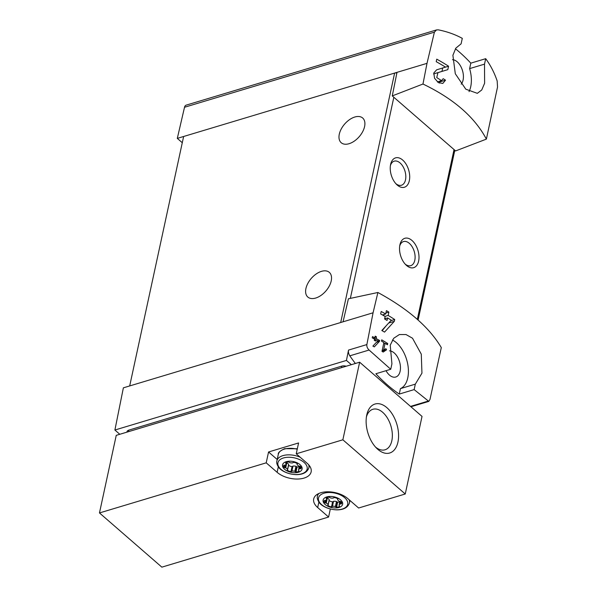 <?xml version="1.0" encoding="UTF-8"?>
<svg xmlns="http://www.w3.org/2000/svg" width="597" height="597" viewBox="0 0 597 597"><rect width="100%" height="100%" fill="white"/><g stroke="black" fill="none" stroke-linecap="round" stroke-linejoin="round"><path stroke-width="0.9" d="M486.376 139.123C474.719 117.109 453.578 98.744 422.967 84.028L392.266 95.901L455.608 150.929L486.376 139.123L497.532 87.005L497.174 80.983C494.361 72.677 490.533 65.245 485.689 58.685L484.51 64.14L484.622 83.214L481.757 89.96L477.324 93.333L465.794 89.192L455.302 73.752L452.899 55.305L455.847 48.133L461.108 43.82L462.294 38.357C455.063 34.425 447.071 31.589 438.325 29.85L436.489 29.932L186.152 105.147A5.112 3.022 73.3 0 0 184.518 107.266L177.302 138.385L182.279 142.713M422.967 84.028L427.004 63.342L434.407 32.163L436.489 29.932M441.564 80.617L436.75 77.588L437.952 72.633L447.817 69.64L448.556 66.207A153.429 84.55 -167.8 0 0 436.758 59.17L436.213 61.678A153.429 84.55 12.2 0 1 445.519 67.125L436.631 69.827L433.78 73.013L434.564 78.282L438.317 82.565L442.787 83.446L445.534 80.177A153.429 84.55 -167.8 0 0 443.19 78.692L441.564 80.617L437.37 81.886M379.431 341.417L379.625 340.514A153.429 84.55 -167.8 0 0 376.117 338.544L376.476 336.872A153.429 84.55 -167.8 0 0 375.185 336.163L374.826 337.835A153.429 84.55 -167.8 0 0 372.506 336.596L372.237 337.85A153.429 84.55 12.2 0 1 374.55 339.089L374.282 340.335A153.429 84.55 12.2 0 1 375.573 341.044L375.849 339.79A153.429 84.55 12.2 0 1 377.804 340.88L372.879 346.103A153.429 84.55 12.2 0 1 374.304 346.879L379.431 341.417L376.461 342.312M377.894 292.493L373.073 312.791L343.066 321.805L348.402 298.798L377.894 292.493C408.139 308.925 429.273 327.29 441.302 347.588L429.989 399.415L428.795 401.378L414.139 389.602L399.266 394.072L400.445 388.617A26.081 15.41 73.3 0 0 407.885 365.028A26.081 15.41 73.3 0 0 392.416 340.014M373.073 312.791L366.864 344.573C366.64 346.573 367.386 348.394 369.095 350.036L349.82 355.827A153.429 90.669 73.3 0 0 355.372 363.483M414.139 389.602L415.318 384.147L421.945 373.155L421.288 354.17L412.512 338.223L406.005 334.536L399.363 334.551L393.684 338.298L390.229 345.2L391.923 363.819L390.744 369.274L369.095 350.036M383.58 350.267L385.087 343.297A153.429 84.55 12.2 0 1 387.446 344.775L387.714 343.529A153.429 84.55 -167.8 0 0 381.722 339.857L381.453 341.111A153.429 84.55 12.2 0 1 383.886 342.566L381.99 351.327A153.429 84.55 12.2 0 1 383.192 352.058L386.565 349.797L385.908 348.715L382.125 350.708M394.318 321.328L394.707 319.514A153.429 84.55 -167.8 0 0 388.154 315.432L388.871 312.097A153.429 84.55 -167.8 0 0 386.408 310.649L385.684 313.985A153.429 84.55 -167.8 0 0 381.199 311.47L380.662 313.97A153.429 84.55 12.2 0 1 385.147 316.485L384.602 318.992A153.429 84.55 12.2 0 1 387.072 320.44L387.61 317.932A153.429 84.55 12.2 0 1 391.296 320.186L381.811 330.514A153.429 84.55 12.2 0 1 384.535 332.111L394.318 321.328L388.729 323.007M359.64 362.2L342.865 439.795L405.251 493.995L422.027 416.407L359.64 362.2L116.243 435.355L99.468 512.942L161.854 567.15L328.596 517.039L330.328 509.017M405.251 493.995L358.625 508.01L347.708 498.525A19.432 10.709 12.2 0 0 327.499 491.794A19.432 10.709 12.2 0 0 313.701 498.928A19.432 10.709 12.2 0 0 317.679 507.547L328.596 517.039M342.865 439.795L296.239 453.802L298.582 442.959L268.553 451.981L266.21 462.832L99.468 512.942M278.321 466.802L277.127 472.317A19.432 10.709 12.2 0 0 297.336 479.048A19.432 10.709 12.2 0 0 311.134 471.914A19.432 10.709 12.2 0 0 307.156 463.287L296.239 453.802M277.127 472.317L266.21 462.832M126.87 432.161L126.96 431.75A5.112 2.821 12.2 0 1 128.84 430.124L341.827 366.11A5.112 2.821 12.2 0 1 346.215 366.237M366.864 344.573L348.521 350.081L346.439 360.431L114.9 430.027L119.803 434.288M346.439 360.431L351.349 364.692M389.498 350.849A13.552 8.007 -106.7 0 1 399.878 363.013A13.552 8.007 -106.7 0 1 395.729 377.028A13.552 8.007 -106.7 0 1 386.02 370.692M390.744 369.274L375.871 373.744A153.429 90.669 73.3 0 0 399.266 394.072M390.617 164.429A15.343 9.067 -106.7 0 1 402.893 160.235A15.343 9.067 -106.7 0 1 409.191 181.264A15.343 9.067 -106.7 0 1 396.617 184.473A15.343 9.067 -106.7 0 1 390.602 164.466A15.343 9.067 -106.7 0 1 390.617 164.429M399.908 244.845A15.343 9.067 -106.7 0 1 412.191 240.658A15.343 9.067 -106.7 0 1 418.49 261.68A15.343 9.067 -106.7 0 1 405.908 264.889A15.343 9.067 -106.7 0 1 399.9 244.882A15.343 9.067 -106.7 0 1 399.908 244.845M343.066 321.805L123.37 387.834L114.9 430.027M485.689 58.685L470.809 63.155A153.429 90.669 73.3 0 0 455.429 48.753M427.004 63.342L396.998 72.356L392.266 95.901M396.998 72.356L394.624 73.073A3.067 1.694 12.2 0 1 396.856 73.043M340.693 322.522L394.624 73.073L183.63 136.489L129.691 385.938M354.827 117.012A16.365 9.642 131 0 1 362.678 118.012A16.365 9.642 131 0 1 362.648 131.721A16.365 9.642 131 0 1 349.058 143.713A16.365 9.642 131 0 1 341.208 142.72A16.365 9.642 131 0 1 341.238 129.004A16.365 9.642 131 0 1 354.827 117.012M321.462 271.359A16.365 9.642 131 0 1 329.305 272.351A16.365 9.642 131 0 1 329.283 286.06A16.365 9.642 131 0 1 315.686 298.052A16.365 9.642 131 0 1 307.836 297.06A16.365 9.642 131 0 1 307.865 283.351A16.365 9.642 131 0 1 321.462 271.359M399.699 246.016A12.574 7.433 -106.7 0 1 403.505 241.576A12.574 7.433 -106.7 0 1 414.243 251.479A12.574 7.433 -106.7 0 1 410.743 265.665A12.574 7.433 -106.7 0 1 405.117 264.053M390.408 165.6A12.574 7.433 -106.7 0 1 394.214 161.16A12.574 7.433 -106.7 0 1 404.953 171.063A12.574 7.433 -106.7 0 1 401.453 185.242A12.574 7.433 -106.7 0 1 395.826 183.637M183.63 136.489L177.302 138.385M461.197 84.17A13.552 8.007 73.3 0 0 463.085 80.05A13.552 8.007 73.3 0 0 460.914 66.685A13.552 8.007 73.3 0 0 452.466 59.685M469.041 91.632A26.081 15.41 73.3 0 0 469.63 68.618L470.809 63.155M484.51 64.14L469.63 68.618M415.318 384.147L400.445 388.617M348.521 350.081A5.112 3.022 73.3 0 0 349.82 355.827M366.759 414.967A25.574 15.112 -106.7 0 1 387.229 407.982A25.574 15.112 -106.7 0 1 397.721 443.026A25.574 15.112 -106.7 0 1 376.767 448.377A25.574 15.112 -106.7 0 1 366.745 415.034A25.574 15.112 -106.7 0 1 366.759 414.967M277.195 459.489L268.553 451.981M366.424 416.84A21.141 12.492 -106.7 0 1 372.849 409.296A21.141 12.492 -106.7 0 1 390.901 425.952A21.141 12.492 -106.7 0 1 385.02 449.795A21.141 12.492 -106.7 0 1 375.498 447.041M286.239 461.682A9.97 5.492 12.2 0 1 302.03 467.608A9.97 5.492 12.2 0 1 288.694 471.615A9.97 5.492 12.2 0 1 286.239 461.682M298.769 470.54A0.716 0.396 12.2 0 1 298.97 471.026A3.783 2.082 12.2 0 1 296.03 471.906A0.716 0.396 12.2 0 1 295.299 471.585A0.716 0.396 12.2 0 0 294.851 471.309A3.783 2.082 12.2 0 0 291.888 471.115A0.716 0.396 12.2 0 0 291.567 471.339A0.716 0.396 12.2 0 1 290.978 471.578A3.783 2.082 12.2 0 1 287.493 470.272A0.716 0.396 12.2 0 1 287.455 469.794A0.716 0.396 12.2 0 0 287.553 469.488A3.783 2.082 12.2 0 0 285.694 467.876A0.716 0.396 12.2 0 0 285.12 467.764A0.716 0.396 12.2 0 1 284.329 467.526A3.783 2.082 12.2 0 1 283.545 465.839A3.783 2.082 12.2 0 1 283.784 465.332A0.716 0.396 12.2 0 1 284.485 465.182A0.716 0.396 12.2 0 0 285.023 465.153A3.783 2.082 12.2 0 0 286.105 464.048A3.783 2.082 12.2 0 0 286.127 463.727A0.716 0.396 12.2 0 0 285.881 463.399A0.716 0.396 12.2 0 1 285.672 462.914A3.783 2.082 12.2 0 1 288.62 462.026A0.716 0.396 12.2 0 1 289.351 462.354A0.716 0.396 12.2 0 0 289.791 462.63A3.783 2.082 12.2 0 0 292.761 462.824A0.716 0.396 12.2 0 0 293.082 462.6A0.716 0.396 12.2 0 1 293.672 462.362A3.783 2.082 12.2 0 1 297.157 463.668A0.716 0.396 12.2 0 1 297.187 464.138A0.716 0.396 12.2 0 0 297.09 464.451A3.783 2.082 12.2 0 0 298.955 466.063A0.716 0.396 12.2 0 0 299.522 466.167A0.716 0.396 12.2 0 1 300.321 466.414A3.783 2.082 12.2 0 1 301.104 468.1A3.783 2.082 12.2 0 1 300.858 468.608A0.716 0.396 12.2 0 1 300.164 468.757A0.716 0.396 12.2 0 0 299.627 468.787A3.783 2.082 12.2 0 0 298.537 469.884A3.783 2.082 12.2 0 0 298.515 470.212A0.716 0.396 12.2 0 0 298.769 470.54M326.79 496.92A9.97 5.492 12.2 0 1 342.588 502.838A9.97 5.492 12.2 0 1 329.245 506.846A9.97 5.492 12.2 0 1 326.79 496.92M339.32 505.771A0.716 0.396 12.2 0 1 339.521 506.256A3.783 2.082 12.2 0 1 336.581 507.144A0.716 0.396 12.2 0 1 335.85 506.816A0.716 0.396 12.2 0 0 335.41 506.54A3.783 2.082 12.2 0 0 332.439 506.346A0.716 0.396 12.2 0 0 332.119 506.569A0.716 0.396 12.2 0 1 331.529 506.808A3.783 2.082 12.2 0 1 328.044 505.502A0.716 0.396 12.2 0 1 328.007 505.032A0.716 0.396 12.2 0 0 328.104 504.726A3.783 2.082 12.2 0 0 326.246 503.107A0.716 0.396 12.2 0 0 325.671 503.002A0.716 0.396 12.2 0 1 324.88 502.756A3.783 2.082 12.2 0 1 324.096 501.07A3.783 2.082 12.2 0 1 324.335 500.562A0.716 0.396 12.2 0 1 325.037 500.42A0.716 0.396 12.2 0 0 325.574 500.383A3.783 2.082 12.2 0 0 326.656 499.286A3.783 2.082 12.2 0 0 326.678 498.965A0.716 0.396 12.2 0 0 326.432 498.629A0.716 0.396 12.2 0 1 326.223 498.144A3.783 2.082 12.2 0 1 329.171 497.264A0.716 0.396 12.2 0 1 329.902 497.592A0.716 0.396 12.2 0 0 330.342 497.861A3.783 2.082 12.2 0 0 333.313 498.055A0.716 0.396 12.2 0 0 333.633 497.831A0.716 0.396 12.2 0 1 334.223 497.592A3.783 2.082 12.2 0 1 337.708 498.898A0.716 0.396 12.2 0 1 337.738 499.376A0.716 0.396 12.2 0 0 337.648 499.682A3.783 2.082 12.2 0 0 339.506 501.301A0.716 0.396 12.2 0 0 340.074 501.405A0.716 0.396 12.2 0 1 340.872 501.652A3.783 2.082 12.2 0 1 341.656 503.338A3.783 2.082 12.2 0 1 341.409 503.838A0.716 0.396 12.2 0 1 340.715 503.987A0.716 0.396 12.2 0 0 340.178 504.025A3.783 2.082 12.2 0 0 339.089 505.122A3.783 2.082 12.2 0 0 339.066 505.443A0.716 0.396 12.2 0 0 339.32 505.771M299.246 466.608A3.783 2.082 12.2 0 1 297.112 466.906A0.716 0.396 12.2 0 1 296.381 466.578L295.299 471.585M288.523 465.22A0.716 0.396 12.2 0 0 288.575 465.264A3.783 2.082 12.2 0 0 292.06 466.57A0.716 0.396 12.2 0 0 292.649 466.332A0.716 0.396 12.2 0 1 292.97 466.108A3.783 2.082 12.2 0 1 295.933 466.302A0.716 0.396 12.2 0 1 296.381 466.578M286.381 462.765A0.716 0.396 12.2 0 1 286.776 462.869A3.783 2.082 12.2 0 1 288.635 464.481A0.716 0.396 12.2 0 1 288.575 464.764M339.797 501.838A3.783 2.082 12.2 0 1 337.663 502.137A0.716 0.396 12.2 0 1 336.932 501.808L335.85 506.816M329.074 500.45A0.716 0.396 12.2 0 0 329.126 500.502A3.783 2.082 12.2 0 0 332.611 501.808A0.716 0.396 12.2 0 0 333.201 501.562A0.716 0.396 12.2 0 1 333.522 501.346A3.783 2.082 12.2 0 1 336.492 501.54A0.716 0.396 12.2 0 1 336.932 501.808M326.94 498.002A0.716 0.396 12.2 0 1 327.328 498.099A3.783 2.082 12.2 0 1 329.186 499.719A0.716 0.396 12.2 0 1 329.126 499.995M386.565 349.797L382.028 351.163M385.087 343.297L383.632 343.738M387.714 343.529L386.192 343.984M379.625 340.514L377.565 341.133M376.117 338.544L374.461 339.036M376.476 336.872L374.931 337.335M374.826 337.835L373.155 338.335M375.849 339.79L374.297 340.26M382.162 330.716L385.975 326.014M394.707 319.514L390.848 320.679M388.154 315.432L384.975 316.388M385.52 318.559L384.826 317.955M388.871 312.097L385.901 312.992M383.767 315.701L384.028 314.485M385.684 313.985L382.453 314.955M387.61 317.932L384.64 318.828M439.317 83.095A7.418 4.38 73.3 0 0 439.676 81.938L439.041 81.386M445.534 80.177L439.676 81.938M437.952 72.633L433.9 73.849A4.351 2.567 73.3 0 0 433.616 73.968M433.9 73.849L441.959 71.401L442.698 67.968M448.556 66.207L445.511 67.125M128.504 431.668L128.84 430.124M341.491 367.655L341.827 366.11M454.041 149.571L417.333 319.335M393.833 97.259L350.349 298.381M434.407 32.163L184.518 107.266M427.945 401.169L410.512 406.408M318.873 502.032L317.679 507.547M283.441 457.981A14.94 8.231 12.2 0 1 307.104 466.861A14.94 8.231 12.2 0 1 287.112 472.869A14.94 8.231 12.2 0 1 283.441 457.981M308.664 464.764A16.365 9.015 12.2 0 1 308.895 467.772C307.276 472.294 303.119 474.578 296.44 474.645C286.53 474.339 280.053 469.69 278.583 467.16C276.933 464.69 276.374 462.585 276.904 460.854A16.365 9.015 12.2 0 1 282.911 455.638A16.365 9.015 12.2 0 1 300.164 457.22M276.904 460.854L278.314 454.332A16.365 9.015 12.2 0 1 284.321 449.116A16.365 9.015 12.2 0 1 297.231 449.213M323.992 493.219A14.94 8.231 12.2 0 1 347.663 502.092A14.94 8.231 12.2 0 1 327.663 508.099A14.94 8.231 12.2 0 1 323.992 493.219M349.118 499.749A16.365 9.015 12.2 0 1 349.446 503.01C347.827 507.525 343.678 509.816 336.992 509.875C327.081 509.577 320.604 504.928 319.134 502.398C317.485 499.92 316.925 497.816 317.455 496.092A16.365 9.015 12.2 0 1 318.902 493.45M297.112 466.906L296.03 471.906M295.933 466.302L294.851 471.309M292.97 466.108L291.888 471.115M292.649 466.332L291.567 471.339M292.06 466.57L290.978 471.578M288.575 465.264L287.493 470.272M288.635 464.481L287.553 469.488M286.776 462.869L285.694 467.876M285.799 464.63L285.12 467.764M284.829 465.197L284.329 467.526M286.426 462.347L286.127 463.727M286.06 462.556L285.881 463.399M297.239 463.765L297.157 464.167M301.089 467.541L300.858 468.608M300.604 466.697L300.164 468.757M300.164 466.309L299.627 468.787M337.663 502.137L336.581 507.144M336.492 501.54L335.41 506.54M333.522 501.346L332.439 506.346M333.201 501.562L332.119 506.569M332.611 501.808L331.529 506.808M329.126 500.502L328.044 505.502M329.186 499.719L328.104 504.726M327.328 498.099L326.246 503.107M326.35 499.868L325.671 503.002M325.38 500.428L324.88 502.756M326.977 497.585L326.678 498.965M326.611 497.786L326.432 498.629M337.79 498.995L337.708 499.398M341.641 502.778L341.409 503.838M341.156 501.928L340.715 503.987M340.715 501.54L340.178 504.025M454.817 150.243L418.109 320.022M428.803 401.4L410.93 406.773M308.895 467.772L309.358 465.615M297.328 448.765L284.657 448.683C279.948 450.944 277.836 452.832 278.314 454.332M349.446 503.01L349.984 500.502M317.455 496.092L317.917 493.935M288.649 464.638L287.567 469.638M286.478 462.324L286.105 464.048M297.202 463.712L297.075 464.294M299.343 466.167L298.537 469.884M329.201 499.868L328.119 504.875M327.029 497.562L326.656 499.286M337.753 498.943L337.626 499.532M339.894 501.398L339.089 505.122"/></g></svg>
